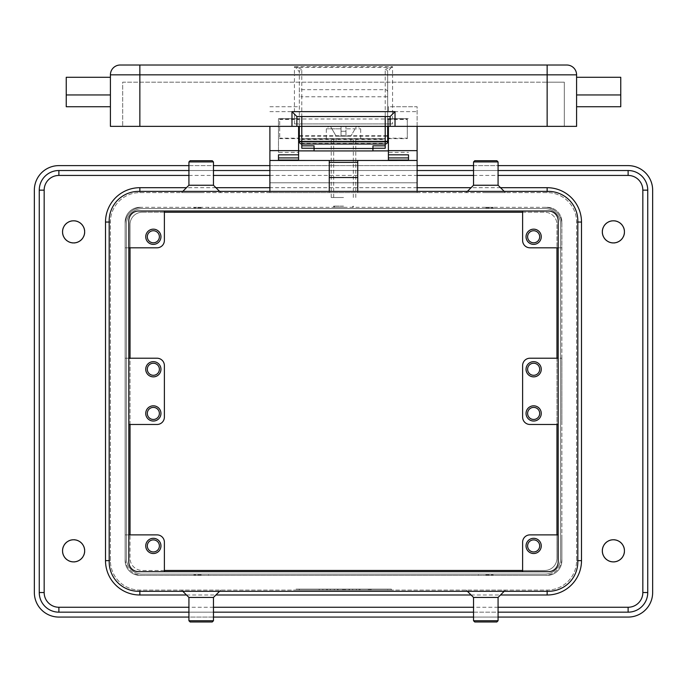 <?xml version="1.0" encoding="UTF-8"?>
<svg xmlns="http://www.w3.org/2000/svg" width="687" height="687" viewBox="0 0 687 687"><rect width="100%" height="100%" fill="white"/><g stroke="black" fill="none" stroke-linecap="round" stroke-linejoin="round"><path stroke-width="0.52" stroke-dasharray="3.44 2.58" d="M62.319 231.863A11.284 11.284 0 0 0 73.603 243.146A11.284 11.284 0 0 0 84.896 231.863A11.284 11.284 0 0 1 73.603 243.146A11.284 11.284 0 0 1 62.319 231.863A11.284 11.284 0 0 1 73.603 220.579A11.284 11.284 0 0 1 84.896 231.863A11.284 11.284 0 0 0 73.603 220.579A11.284 11.284 0 0 0 62.319 231.863M602.104 231.863A11.284 11.284 0 0 0 613.397 243.146A11.284 11.284 0 0 0 624.681 231.863A11.284 11.284 0 0 1 613.397 243.146A11.284 11.284 0 0 1 602.104 231.863A11.284 11.284 0 0 1 613.397 220.579A11.284 11.284 0 0 1 624.681 231.863A11.284 11.284 0 0 0 613.397 220.579A11.284 11.284 0 0 0 602.104 231.863M602.104 550.828A11.284 11.284 0 0 0 613.397 562.112A11.284 11.284 0 0 0 624.681 550.828A11.284 11.284 0 0 1 613.397 562.112A11.284 11.284 0 0 1 602.104 550.828A11.284 11.284 0 0 1 613.397 539.544A11.284 11.284 0 0 1 624.681 550.828A11.284 11.284 0 0 0 613.397 539.544A11.284 11.284 0 0 0 602.104 550.828M62.319 550.828A11.284 11.284 0 0 0 73.603 562.112A11.284 11.284 0 0 0 84.896 550.828A11.284 11.284 0 0 1 73.603 562.112A11.284 11.284 0 0 1 62.319 550.828A11.284 11.284 0 0 1 73.603 539.544A11.284 11.284 0 0 1 84.896 550.828A11.284 11.284 0 0 0 73.603 539.544A11.284 11.284 0 0 0 62.319 550.828M62.569 550.828A11.044 11.044 0 0 0 73.603 561.872A11.044 11.044 0 0 0 84.647 550.828A11.044 11.044 0 0 0 73.603 539.784A11.044 11.044 0 0 0 62.569 550.828M62.569 231.863A11.044 11.044 0 0 0 73.603 242.906A11.044 11.044 0 0 0 84.647 231.863A11.044 11.044 0 0 0 73.603 220.819A11.044 11.044 0 0 0 62.569 231.863M602.353 550.828A11.044 11.044 0 0 0 613.397 561.872A11.044 11.044 0 0 0 624.431 550.828A11.044 11.044 0 0 0 613.397 539.784A11.044 11.044 0 0 0 602.353 550.828M602.353 231.863A11.044 11.044 0 0 0 613.397 242.906A11.044 11.044 0 0 0 624.431 231.863A11.044 11.044 0 0 0 613.397 220.819A11.044 11.044 0 0 0 602.353 231.863M417.103 160.466L357.729 160.466L357.729 192.609L547.144 192.609A29.447 29.447 0 0 1 576.591 222.047L576.591 560.644A29.447 29.447 0 0 1 547.144 590.081L139.856 590.081A29.447 29.447 0 0 1 110.409 560.644L110.409 222.047A29.447 29.447 0 0 1 139.856 192.609L547.144 192.609A29.447 29.447 0 0 1 576.591 222.047L576.591 560.644A29.447 29.447 0 0 1 547.144 590.081L139.856 590.081A29.447 29.447 0 0 1 110.409 560.644L110.409 222.047A29.447 29.447 0 0 1 139.856 192.609L329.271 192.609L329.271 160.466L269.897 160.466M147.31 369.262A6.037 6.037 0 0 0 153.347 375.3A6.037 6.037 0 0 0 159.384 369.262A6.037 6.037 0 0 0 153.347 363.225A6.037 6.037 0 0 0 147.31 369.262M145.738 369.262A7.609 7.609 0 0 0 153.347 376.871A7.609 7.609 0 0 0 160.956 369.262A7.609 7.609 0 0 0 153.347 361.654A7.609 7.609 0 0 0 145.738 369.262M527.616 236.766A6.037 6.037 0 0 0 533.653 242.803A6.037 6.037 0 0 0 539.69 236.766A6.037 6.037 0 0 0 533.653 230.738A6.037 6.037 0 0 0 527.616 236.766M526.044 236.766A7.609 7.609 0 0 0 533.653 244.374A7.609 7.609 0 0 0 541.262 236.766A7.609 7.609 0 0 0 533.653 229.166A7.609 7.609 0 0 0 526.044 236.766M147.31 236.766A6.037 6.037 0 0 0 153.347 242.803A6.037 6.037 0 0 0 159.384 236.766A6.037 6.037 0 0 0 153.347 230.738A6.037 6.037 0 0 0 147.31 236.766M145.738 236.766A7.609 7.609 0 0 0 153.347 244.374A7.609 7.609 0 0 0 160.956 236.766A7.609 7.609 0 0 0 153.347 229.166A7.609 7.609 0 0 0 145.738 236.766M527.616 369.262A6.037 6.037 0 0 0 533.653 375.3A6.037 6.037 0 0 0 539.69 369.262A6.037 6.037 0 0 0 533.653 363.225A6.037 6.037 0 0 0 527.616 369.262M526.044 369.262A7.609 7.609 0 0 0 533.653 376.871A7.609 7.609 0 0 0 541.262 369.262A7.609 7.609 0 0 0 533.653 361.654A7.609 7.609 0 0 0 526.044 369.262M147.31 413.428A6.037 6.037 0 0 0 153.347 419.465A6.037 6.037 0 0 0 159.384 413.428A6.037 6.037 0 0 0 153.347 407.391A6.037 6.037 0 0 0 147.31 413.428M160.956 413.428A7.609 7.609 0 0 1 153.347 421.037A7.609 7.609 0 0 1 145.738 413.428A7.609 7.609 0 0 1 153.347 405.819A7.609 7.609 0 0 1 160.956 413.428M527.616 545.916A6.037 6.037 0 0 0 533.653 551.953A6.037 6.037 0 0 0 539.69 545.916A6.037 6.037 0 0 0 533.653 539.888A6.037 6.037 0 0 0 527.616 545.916M541.262 545.916A7.609 7.609 0 0 1 533.653 553.524A7.609 7.609 0 0 1 526.044 545.916A7.609 7.609 0 0 1 533.653 538.316A7.609 7.609 0 0 1 541.262 545.916M147.31 545.916A6.037 6.037 0 0 0 153.347 551.953A6.037 6.037 0 0 0 159.384 545.916A6.037 6.037 0 0 0 153.347 539.888A6.037 6.037 0 0 0 147.31 545.916M160.956 545.916A7.609 7.609 0 0 1 153.347 553.524A7.609 7.609 0 0 1 145.738 545.916A7.609 7.609 0 0 1 153.347 538.316A7.609 7.609 0 0 1 160.956 545.916M527.616 413.428A6.037 6.037 0 0 0 533.653 419.465A6.037 6.037 0 0 0 539.69 413.428A6.037 6.037 0 0 0 533.653 407.391A6.037 6.037 0 0 0 527.616 413.428M541.262 413.428A7.609 7.609 0 0 1 533.653 421.037A7.609 7.609 0 0 1 526.044 413.428A7.609 7.609 0 0 1 533.653 405.819A7.609 7.609 0 0 1 541.262 413.428M279.703 138.173L279.703 138.628L279.703 138.173L299.334 138.173L299.334 138.628L299.334 135.743L387.666 135.743L387.666 118.997L299.334 118.997L299.334 119.452L279.703 119.452L279.703 118.997L279.703 138.173L279.703 119.452M407.297 119.452L407.297 138.173L407.297 118.997L407.297 119.452L387.666 119.452M343.5 207.328L333.684 207.328L343.5 207.328M343.5 206.1L333.684 206.1L343.5 206.1M343.5 197.513L331.228 197.513L343.5 197.513M387.666 96.79L385.209 96.79L385.209 139.118L301.791 139.118L301.791 96.79L385.209 96.79L385.209 69.533A2.456 2.37 180 0 1 387.666 71.903L387.666 139.118L385.209 139.118L385.209 143.385L385.209 138.628L331.228 138.628L336.141 138.628L336.141 141.084L350.859 141.084L350.859 138.628L355.772 138.628L301.791 138.628L301.791 143.385L385.209 143.385L385.209 144.021L301.791 144.021A2.456 2.456 0 0 1 299.334 141.574L299.334 71.903A2.456 2.37 180 0 1 301.791 69.533L301.791 96.79L299.334 96.79M350.859 138.628L336.141 138.628M343.5 131.269L345.956 131.269L345.956 128.812L345.956 131.269L341.044 131.269L345.956 131.269L345.956 136.172L345.956 126.356L345.956 136.172L350.859 136.172L345.956 136.172L345.956 131.269L341.044 131.269L341.044 136.172L341.044 126.356L330.473 126.356L341.044 126.356L341.044 136.172L336.141 136.172L330.473 126.356L336.141 136.172L341.044 136.172L341.044 128.812L341.044 131.269L343.5 131.269M299.334 74.831L294.431 74.831L294.431 66.691L296.604 68.356L299.334 71.903L299.334 135.743M387.666 135.743L387.666 71.903L390.396 68.356A2.456 1.52 -102.2 0 0 389.314 67.36L297.686 67.36L301.791 69.533M547.144 126.356L547.144 82.191L564.319 82.191L564.319 126.356L564.319 82.191L122.681 82.191L122.681 126.356L122.681 82.191L547.144 82.191L547.144 126.356L547.144 74.831L576.591 74.831L576.591 126.356L110.409 126.356L110.409 74.831A9.816 9.816 0 0 1 120.225 65.016L547.144 65.016L547.144 74.831L392.569 74.831L392.569 123.909L294.431 123.909L392.569 123.909M387.666 139.118L387.666 141.574A2.456 2.456 0 0 1 385.209 144.021M385.209 69.533L389.314 67.36L392.569 66.691L294.431 66.691L297.686 67.36A2.456 1.52 102.2 0 0 296.604 68.356M296.878 126.356L296.878 116.541L390.122 116.541L390.122 126.356M498.075 161.934L473.541 161.934M496.847 160.706L474.769 160.706M498.075 185.241L473.541 185.241M485.803 192.609L505.434 192.609L485.803 192.609M485.803 207.817L493.172 207.817L485.803 207.817M485.803 207.328L493.172 207.328L485.803 207.328M188.925 161.934L213.459 161.934M190.153 160.706L212.231 160.706M188.925 185.241L213.459 185.241M201.197 192.609L181.566 192.609L201.197 192.609M201.197 207.817L193.828 207.817L201.197 207.817M201.197 207.328L193.828 207.328L201.197 207.328M498.075 620.756L473.541 620.756M496.847 621.984L474.769 621.984M498.075 597.441L473.541 597.441M485.803 590.081L505.434 590.081L485.803 590.081M485.803 574.873L493.172 574.873L485.803 574.873M485.803 575.362L493.172 575.362L485.803 575.362M188.925 620.756L213.459 620.756M190.153 621.984L212.231 621.984M188.925 597.441L213.459 597.441M201.197 590.081L181.566 590.081L201.197 590.081M201.197 574.873L193.828 574.873L201.197 574.873M201.197 575.362L193.828 575.362L201.197 575.362M110.409 106.734L110.409 94.952L110.409 106.734L66.244 106.734L66.244 77.287M110.409 94.952L110.409 77.287L110.409 94.952L66.244 94.952M576.591 106.734L576.591 77.287L576.591 106.734L620.756 106.734L620.756 77.287M301.791 144.021L301.791 139.118L299.334 139.118M387.666 74.831L392.569 74.831L392.569 66.691L390.396 68.356M387.666 138.173L387.666 138.628L387.666 138.173L407.297 138.173L407.297 138.628L407.297 138.173M387.666 126.356L387.666 119.426M299.334 119.426L299.334 126.356M299.334 119.452L299.334 138.173M301.791 148.255L301.791 138.628L385.209 138.628L385.209 148.255M356.527 126.356L345.956 126.356L356.527 126.356L350.859 136.172L356.527 126.356M341.044 126.356L328.781 126.356L341.044 126.356L341.044 128.812L341.044 126.356M345.956 128.812L345.956 126.356L345.956 128.812L360.675 128.812L345.956 128.812M345.956 136.172L341.044 136.172L345.956 136.172M345.956 126.356L358.219 126.356L345.956 126.356M343.5 138.628L333.684 138.628L343.5 138.628M350.859 141.084L299.334 141.084M387.666 141.084L336.141 141.084M298.596 160.466L298.596 141.084L388.404 141.084L388.404 126.356M417.103 126.356L417.103 106.734L388.404 106.734L388.404 111.638L388.404 106.734L417.103 106.734L417.103 182.794L269.897 182.794L269.897 192.609L417.103 192.609L417.103 191.381M314.053 145.816L314.053 150.942M372.947 150.942L372.947 145.816M408.516 157.916L408.516 160.037M278.484 152.377L278.484 118.653L298.596 118.653L278.484 118.653L278.484 152.377L298.596 152.377M388.404 152.377L388.404 118.653L408.516 118.653L388.404 118.653L388.404 152.377L408.516 152.377M278.484 160.037L278.484 157.916M329.271 177.538L357.729 177.538M269.897 126.356L269.897 182.794L417.103 182.794L417.103 192.609L357.729 192.609L357.729 191.381L548.372 191.381A29.447 29.447 0 0 1 577.819 220.819L577.819 561.872A29.447 29.447 0 0 1 548.372 591.309L138.628 591.309A29.447 29.447 0 0 1 109.181 561.872L109.181 220.819A29.447 29.447 0 0 1 138.628 191.381L357.729 191.381M388.404 141.084L388.404 160.466M372.947 150.891L314.053 150.891M298.596 126.356L298.596 141.084M329.271 191.381L329.271 192.609L269.897 192.609L269.897 191.381M269.897 106.734L298.596 106.734L269.897 106.734M558.188 534.881L529.969 534.881A7.359 7.359 0 0 0 522.609 542.241L522.609 571.678M547.144 575.362L522.609 575.362L547.144 575.362A14.719 14.719 0 0 0 561.872 560.644A14.719 14.719 0 0 1 547.144 575.362L139.856 575.362L547.144 575.362A14.719 14.719 0 0 0 561.872 560.644L561.872 534.881L561.872 560.644A14.719 14.719 0 0 1 547.144 575.362M522.609 365.578L522.609 417.103A7.359 7.359 0 0 0 529.969 424.472L558.188 424.472M128.812 534.881L125.128 534.881L125.128 560.644A14.719 14.719 0 0 0 139.856 575.362L164.391 575.362L139.856 575.362A14.719 14.719 0 0 1 125.128 560.644L125.128 534.881L157.031 534.881M164.391 542.241L164.391 571.678M128.812 358.219L125.128 358.219L125.128 424.472L125.128 358.219L157.031 358.219A7.359 7.359 0 0 1 164.391 365.578L164.391 417.103A7.359 7.359 0 0 1 157.031 424.472L128.812 424.472M128.812 247.809L125.128 247.809L125.128 222.047L125.128 558.188A17.175 17.175 0 0 0 142.303 575.362A17.175 17.175 0 0 1 125.128 558.188L125.128 560.644A14.719 14.719 0 0 0 139.856 575.362A14.719 14.719 0 0 1 125.128 560.644L125.128 222.047A14.719 14.719 0 0 1 139.856 207.328L547.144 207.328A14.719 14.719 0 0 1 561.872 222.047L561.872 247.809L529.969 247.809M522.609 240.45L522.609 211.003M558.188 247.809L561.872 247.809L561.872 222.047A14.719 14.719 0 0 0 547.144 207.328L139.856 207.328A14.719 14.719 0 0 0 125.128 222.047L125.128 247.809L157.031 247.809A7.359 7.359 0 0 0 164.391 240.45L164.391 211.003M529.969 358.219L561.872 358.219L561.872 424.472L561.872 358.219L558.188 358.219M547.144 207.328A14.719 14.719 0 0 1 561.872 222.047L561.872 558.188A17.175 17.175 0 0 1 544.697 575.362A17.175 17.175 0 0 0 561.872 558.188L561.872 222.047A14.719 14.719 0 0 0 547.144 207.328M139.856 207.328A14.719 14.719 0 0 0 125.128 222.047A14.719 14.719 0 0 1 139.856 207.328M356.381 590.081L356.381 589.102L371.1 589.102L356.381 589.102L356.381 590.081L359.138 590.081L356.381 590.081M370.181 590.081L359.138 590.081L371.1 590.081L370.181 590.081L370.181 589.102L370.181 590.081M368.344 590.081L360.065 590.081L368.344 590.081L360.065 590.081L360.065 589.102L360.065 590.081L371.1 590.081L368.344 590.081L368.344 589.102L368.344 590.081M360.065 590.081L360.065 589.102L360.065 590.081M319.206 590.081L319.206 589.102L322.89 589.102L319.206 589.102L319.206 590.081L322.89 590.081L322.89 589.102L322.89 590.081L319.206 590.081M299.334 589.102L387.666 589.102L299.334 589.102L299.334 590.081L343.5 590.081L343.5 589.102L391.341 589.102L295.659 589.102L352.697 589.102L334.303 589.102L343.5 589.102L343.5 590.081L387.666 590.081L387.666 589.102M387.666 590.081L299.334 590.081M295.659 590.081L391.341 590.081L295.659 590.081L295.659 589.102M343.5 590.081L343.5 589.102L343.5 590.081L343.5 589.102L343.5 590.081L352.697 590.081L352.697 589.102L352.697 590.081L337.978 590.081L337.978 589.102L337.978 590.081L334.303 590.081L334.303 589.102L334.303 590.081L343.5 590.081M391.341 590.081L391.341 589.102M326.574 590.081L326.574 589.102L345.338 589.102L326.574 589.102L326.574 590.081L345.338 590.081L326.574 590.081M330.249 590.081L330.249 589.102L330.249 590.081M349.022 590.081L349.022 589.102L349.022 590.081M558.188 220.819A9.816 9.816 0 0 0 548.372 211.003L138.628 211.003A9.816 9.816 0 0 0 128.812 220.819L128.812 561.872A9.816 9.816 0 0 0 138.628 571.678L548.372 571.678A9.816 9.816 0 0 0 558.188 561.872L558.188 220.819M188.925 612.169L213.459 612.169M473.541 612.169L498.075 612.169M498.075 170.522L473.541 170.522L498.075 170.522M417.103 170.522L269.897 170.522L417.103 170.522M213.459 170.522L188.925 170.522L213.459 170.522M628.116 612.169L58.884 612.169M39.253 592.538L39.253 190.153M544.697 207.328A17.175 17.175 0 0 1 561.872 224.503A17.175 17.175 0 0 0 544.697 207.328M125.128 224.503A17.175 17.175 0 0 1 142.303 207.328A17.175 17.175 0 0 0 125.128 224.503M628.116 170.522A19.631 19.631 0 0 1 647.747 190.153L647.747 592.538M188.925 165.619L213.459 165.619M269.897 165.619L417.103 165.619M473.541 165.619L498.075 165.619M498.075 617.072L473.541 617.072M213.459 617.072L188.925 617.072M560.644 224.503L560.644 558.188A15.947 15.947 0 0 1 544.697 574.134L142.303 574.134A15.947 15.947 0 0 1 126.356 558.188L126.356 224.503A15.947 15.947 0 0 1 142.303 208.556L544.697 208.556A15.947 15.947 0 0 1 560.644 224.503L560.644 558.188A15.947 15.947 0 0 1 544.697 574.134L142.303 574.134A15.947 15.947 0 0 1 126.356 558.188L126.356 224.503A15.947 15.947 0 0 1 142.303 208.556L544.697 208.556A15.947 15.947 0 0 1 560.644 224.503M130.041 247.809L130.041 224.503A12.272 12.272 0 0 1 142.303 212.231L164.391 212.231M522.609 212.231L544.697 212.231A12.272 12.272 0 0 1 556.959 224.503L556.959 247.809M556.959 358.219L556.959 424.472M556.959 534.881L556.959 558.188A12.272 12.272 0 0 1 544.697 570.459L522.609 570.459M164.391 570.459L142.303 570.459A12.272 12.272 0 0 1 130.041 558.188L130.041 534.881M130.041 424.472L130.041 358.219M142.303 212.231A12.272 12.272 0 0 0 130.041 224.503L130.041 558.188A12.272 12.272 0 0 0 142.303 570.459L544.697 570.459A12.272 12.272 0 0 0 556.959 558.188L556.959 224.503A12.272 12.272 0 0 0 544.697 212.231L142.303 212.231M628.116 165.619A24.534 24.534 0 0 1 652.65 190.153L652.65 592.538A24.534 24.534 0 0 1 628.116 617.072L58.884 617.072A24.534 24.534 0 0 1 34.35 592.538L34.35 190.153A24.534 24.534 0 0 1 58.884 165.619L628.116 165.619M109.181 222.047L110.409 222.047M110.409 560.644L109.181 560.644M139.856 590.081L139.856 591.309M547.144 590.081L547.144 591.309M547.144 191.381L547.144 192.609M139.856 191.381L139.856 192.609M576.591 560.644L577.819 560.644M577.819 222.047L576.591 222.047M188.925 175.434L213.459 175.434M269.897 175.434L417.103 175.434M473.541 175.434L498.075 175.434M498.075 607.256L473.541 607.256M213.459 607.256L188.925 607.256M113.286 67.893A9.816 9.816 0 0 1 120.225 65.016M294.431 123.909L294.431 74.831L139.856 74.831L139.856 65.016M387.666 92.049A2.456 2.37 0 0 0 385.209 89.679L301.791 89.679A2.456 2.37 180 0 0 299.334 92.049M576.591 94.952L620.756 94.952M301.791 126.356L301.791 123.909M385.209 123.909L385.209 126.356M139.856 126.356L139.856 74.831L110.409 74.831M301.791 139.513L385.209 139.513M341.044 128.812L326.325 128.812L341.044 128.812M301.791 141.951L385.209 141.951M388.404 111.638L417.103 111.638L388.404 111.638M269.897 111.638L298.596 111.638L269.897 111.638M359.138 590.081L359.138 589.102L359.138 590.081M369.262 590.081L369.262 589.102L369.262 590.081M327.493 590.081L327.493 589.102M342.581 590.081L342.581 589.102M344.419 590.081L344.419 589.102M349.374 590.081L349.374 589.102M337.626 590.081L337.626 589.102M186.469 594.994L215.916 594.994M471.084 594.994L500.531 594.994M500.531 187.697L471.084 187.697M417.103 187.697L269.897 187.697M215.916 187.697L186.469 187.697M279.703 138.628L298.596 138.628M279.703 118.997L299.334 118.997M387.666 118.997L407.297 118.997M333.684 207.328L333.684 206.1L334.913 207.328M331.228 197.513L331.228 138.628M352.087 207.328L353.316 206.1L353.316 207.328M353.316 197.513L353.316 138.628M360.675 138.628L360.675 128.812L358.219 126.356M299.334 136.172L387.666 136.172M504.206 191.381L505.434 192.609M493.172 207.817L493.172 207.328M220.819 192.609L219.591 191.381M208.556 207.817L208.556 207.328M466.181 590.081L467.409 591.309M478.444 574.873L478.444 575.362M182.794 591.309L181.566 590.081M193.828 574.873L193.828 575.362M208.556 574.873L208.556 575.362M219.591 591.309L220.819 590.081M493.172 575.362L493.172 574.873M504.206 591.309L505.434 590.081M193.828 207.328L193.828 207.817M182.794 191.381L181.566 192.609M478.444 207.817L478.444 207.328M467.409 191.381L466.181 192.609M299.334 116.541L387.666 116.541M326.325 138.628L326.325 128.812L328.781 126.356M333.684 197.513L333.684 138.628M355.772 197.513L355.772 138.628M388.404 138.628L407.297 138.628M371.1 590.081L371.1 589.102M345.338 590.081L345.338 589.102"/><path stroke-width="1.03" d="M84.647 550.828A11.044 11.044 0 0 1 73.603 561.872A11.044 11.044 0 0 1 62.569 550.828A11.044 11.044 0 0 1 73.603 539.784A11.044 11.044 0 0 1 84.647 550.828M84.647 231.863A11.044 11.044 0 0 1 73.603 242.906A11.044 11.044 0 0 1 62.569 231.863A11.044 11.044 0 0 1 73.603 220.819A11.044 11.044 0 0 1 84.647 231.863M624.431 550.828A11.044 11.044 0 0 1 613.397 561.872A11.044 11.044 0 0 1 602.353 550.828A11.044 11.044 0 0 1 613.397 539.784A11.044 11.044 0 0 1 624.431 550.828M624.431 231.863A11.044 11.044 0 0 1 613.397 242.906A11.044 11.044 0 0 1 602.353 231.863A11.044 11.044 0 0 1 613.397 220.819A11.044 11.044 0 0 1 624.431 231.863M147.31 369.262A6.037 6.037 0 0 0 153.347 375.3A6.037 6.037 0 0 0 159.384 369.262A6.037 6.037 0 0 0 153.347 363.225A6.037 6.037 0 0 0 147.31 369.262M160.956 369.262A7.609 7.609 0 0 1 153.347 376.871A7.609 7.609 0 0 1 145.738 369.262A7.609 7.609 0 0 1 153.347 361.654A7.609 7.609 0 0 1 160.956 369.262M527.616 236.766A6.037 6.037 0 0 0 533.653 242.803A6.037 6.037 0 0 0 539.69 236.766A6.037 6.037 0 0 0 533.653 230.738A6.037 6.037 0 0 0 527.616 236.766M541.262 236.766A7.609 7.609 0 0 1 533.653 244.374A7.609 7.609 0 0 1 526.044 236.766A7.609 7.609 0 0 1 533.653 229.166A7.609 7.609 0 0 1 541.262 236.766M147.31 236.766A6.037 6.037 0 0 0 153.347 242.803A6.037 6.037 0 0 0 159.384 236.766A6.037 6.037 0 0 0 153.347 230.738A6.037 6.037 0 0 0 147.31 236.766M160.956 236.766A7.609 7.609 0 0 1 153.347 244.374A7.609 7.609 0 0 1 145.738 236.766A7.609 7.609 0 0 1 153.347 229.166A7.609 7.609 0 0 1 160.956 236.766M527.616 369.262A6.037 6.037 0 0 0 533.653 375.3A6.037 6.037 0 0 0 539.69 369.262A6.037 6.037 0 0 0 533.653 363.225A6.037 6.037 0 0 0 527.616 369.262M541.262 369.262A7.609 7.609 0 0 1 533.653 376.871A7.609 7.609 0 0 1 526.044 369.262A7.609 7.609 0 0 1 533.653 361.654A7.609 7.609 0 0 1 541.262 369.262M159.384 413.428A6.037 6.037 0 0 1 153.347 419.465A6.037 6.037 0 0 1 147.31 413.428A6.037 6.037 0 0 1 153.347 407.391A6.037 6.037 0 0 1 159.384 413.428M160.956 413.428A7.609 7.609 0 0 1 153.347 421.037A7.609 7.609 0 0 1 145.738 413.428A7.609 7.609 0 0 1 153.347 405.819A7.609 7.609 0 0 1 160.956 413.428M539.69 545.916A6.037 6.037 0 0 1 533.653 551.953A6.037 6.037 0 0 1 527.616 545.916A6.037 6.037 0 0 1 533.653 539.888A6.037 6.037 0 0 1 539.69 545.916M541.262 545.916A7.609 7.609 0 0 1 533.653 553.524A7.609 7.609 0 0 1 526.044 545.916A7.609 7.609 0 0 1 533.653 538.316A7.609 7.609 0 0 1 541.262 545.916M159.384 545.916A6.037 6.037 0 0 1 153.347 551.953A6.037 6.037 0 0 1 147.31 545.916A6.037 6.037 0 0 1 153.347 539.888A6.037 6.037 0 0 1 159.384 545.916M160.956 545.916A7.609 7.609 0 0 1 153.347 553.524A7.609 7.609 0 0 1 145.738 545.916A7.609 7.609 0 0 1 153.347 538.316A7.609 7.609 0 0 1 160.956 545.916M539.69 413.428A6.037 6.037 0 0 1 533.653 419.465A6.037 6.037 0 0 1 527.616 413.428A6.037 6.037 0 0 1 533.653 407.391A6.037 6.037 0 0 1 539.69 413.428M541.262 413.428A7.609 7.609 0 0 1 533.653 421.037A7.609 7.609 0 0 1 526.044 413.428A7.609 7.609 0 0 1 533.653 405.819A7.609 7.609 0 0 1 541.262 413.428M547.144 126.356L547.144 65.016L120.225 65.016A9.816 9.816 0 0 0 110.409 74.831L576.591 74.831A9.816 9.816 0 0 0 566.775 65.016A9.816 9.816 0 0 1 576.591 74.831A9.816 9.816 0 0 0 566.775 65.016L547.144 65.016L566.775 65.016A9.816 9.816 0 0 1 576.591 74.831L576.591 126.356L395.025 126.356L395.025 111.638L390.122 116.541L296.878 116.541L296.878 126.356L395.025 126.356M385.209 116.541L385.209 141.874L387.666 141.574L387.666 126.356M387.666 141.574A2.456 2.456 0 0 1 385.209 144.021L301.791 144.021A2.456 2.456 0 0 1 299.334 141.574L301.791 141.874L301.791 116.541M299.334 126.356L299.334 141.574M296.878 116.541L291.975 111.638L291.975 126.356L296.878 126.356M485.803 161.934L498.075 161.934L496.847 160.706L474.769 160.706L473.541 161.934L485.803 161.934M467.409 191.381L473.541 185.241L498.075 185.241L498.075 161.934M219.591 191.381L213.459 185.241L213.459 161.934L188.925 161.934L188.925 185.241L182.794 191.381M213.459 161.934L212.231 160.706L190.153 160.706L188.925 161.934M213.459 185.241L188.925 185.241M467.409 591.309L473.541 597.441L473.541 620.756L498.075 620.756L498.075 597.441L504.206 591.309M473.541 620.756L474.769 621.984L496.847 621.984L498.075 620.756M473.541 597.441L498.075 597.441M201.197 620.756L188.925 620.756L190.153 621.984L212.231 621.984L213.459 620.756L201.197 620.756M219.591 591.309L213.459 597.441L188.925 597.441L188.925 620.756M110.409 106.734L66.244 106.734L66.244 77.287L110.409 77.287M576.591 106.734L620.756 106.734L620.756 77.287L576.591 77.287M390.122 126.356L390.122 116.541M291.975 126.356L110.409 126.356L110.409 74.831M372.947 148.255L385.209 148.255L385.209 141.874L301.791 141.874L301.791 148.255L314.053 148.255M388.404 141.084L387.666 141.084M299.334 141.084L298.596 141.084M301.791 145.816L314.053 145.816L314.053 148.504L372.947 148.504L372.947 145.816L385.209 145.816M314.053 148.504L314.053 150.942L372.947 150.942L372.947 148.504M329.271 162.355L329.271 160.483L357.729 160.483L357.729 177.538L329.271 177.538L329.271 162.355L357.729 162.355M388.404 126.356L388.404 154.824L408.516 154.833L408.516 160.037L388.404 160.037L388.404 154.824L408.516 154.824L408.516 157.916L388.404 157.916M298.596 157.916L278.484 157.916L278.484 154.833L298.596 154.824L298.596 160.037L278.484 160.037L278.484 154.824L298.596 154.824L298.596 126.356M357.729 191.381L357.729 177.538M357.729 160.483L417.103 160.466L417.103 126.356M329.271 177.538L329.271 191.381M388.404 150.891L372.947 150.891M314.053 150.891L298.596 150.891M269.897 191.381L269.897 160.466L329.271 160.483M388.404 160.037L388.404 160.466M388.404 150.651L417.103 150.651M298.596 160.466L298.596 160.037M417.103 160.466L417.103 191.381M269.897 126.356L269.897 160.466M269.897 150.651L298.596 150.651M522.609 571.678L522.609 542.241A7.359 7.359 0 0 1 529.969 534.881L558.188 534.881M558.188 424.472L529.969 424.472A7.359 7.359 0 0 1 522.609 417.103L522.609 365.578A7.359 7.359 0 0 1 529.969 358.219A7.359 7.359 0 0 0 522.609 365.578M157.031 534.881A7.359 7.359 0 0 1 164.391 542.241A7.359 7.359 0 0 0 157.031 534.881L128.812 534.881M164.391 571.678L164.391 542.241M128.812 424.472L157.031 424.472A7.359 7.359 0 0 0 164.391 417.103L164.391 365.578A7.359 7.359 0 0 0 157.031 358.219L128.812 358.219M529.969 247.809A7.359 7.359 0 0 1 522.609 240.45A7.359 7.359 0 0 0 529.969 247.809L558.188 247.809M522.609 211.003L522.609 240.45M558.188 358.219L529.969 358.219M164.391 211.003L164.391 240.45A7.359 7.359 0 0 1 157.031 247.809L128.812 247.809M548.372 211.003A9.816 9.816 0 0 1 558.188 220.819L558.188 561.872A9.816 9.816 0 0 1 548.372 571.678L138.628 571.678A9.816 9.816 0 0 1 128.812 561.872L128.812 220.819A9.816 9.816 0 0 1 138.628 211.003L548.372 211.003M548.372 191.381A29.447 29.447 0 0 1 577.819 220.819L577.819 561.872A29.447 29.447 0 0 1 548.372 591.309L138.628 591.309A29.447 29.447 0 0 1 109.181 561.872L109.181 220.819A29.447 29.447 0 0 1 138.628 191.381L548.372 191.381M188.925 607.256L58.884 607.256L58.884 612.169A19.631 19.631 0 0 1 39.253 592.538L44.166 592.538L44.166 190.153L39.253 190.153A19.631 19.631 0 0 1 58.884 170.522L188.925 170.522L58.884 170.522A19.631 19.631 0 0 0 39.253 190.153L39.253 592.538A19.631 19.631 0 0 0 58.884 612.169L188.925 612.169M213.459 612.169L473.541 612.169M498.075 612.169L628.116 612.169A19.631 19.631 0 0 0 647.747 592.538L647.747 190.153A19.631 19.631 0 0 0 628.116 170.522L498.075 170.522L628.116 170.522L628.116 175.434A14.719 14.719 0 0 1 642.834 190.153L647.747 190.153M473.541 170.522L417.103 170.522L473.541 170.522M269.897 170.522L213.459 170.522L269.897 170.522M642.834 190.153L642.834 592.538L647.747 592.538A19.631 19.631 0 0 1 628.116 612.169L628.116 607.256L498.075 607.256M498.075 165.619L628.116 165.619A24.534 24.534 0 0 1 652.65 190.153L652.65 592.538A24.534 24.534 0 0 1 628.116 617.072L498.075 617.072M188.925 617.072L58.884 617.072A24.534 24.534 0 0 1 34.35 592.538L34.35 190.153A24.534 24.534 0 0 1 58.884 165.619L188.925 165.619M213.459 165.619L269.897 165.619M417.103 165.619L473.541 165.619M473.541 617.072L213.459 617.072M164.391 212.231L522.609 212.231M556.959 247.809L556.959 358.219M556.959 424.472L556.959 534.881M522.609 570.459L164.391 570.459M130.041 534.881L130.041 424.472M130.041 358.219L130.041 247.809M186.469 187.697L139.856 187.697A34.35 34.35 0 0 0 105.506 222.047L109.181 222.047M109.181 560.644L105.506 560.644A34.35 34.35 0 0 0 139.856 594.994L186.469 594.994M139.856 591.309L139.856 594.994M547.144 591.309L547.144 594.994A34.35 34.35 0 0 0 581.494 560.644L581.494 222.047A34.35 34.35 0 0 0 547.144 187.697L500.531 187.697M547.144 187.697L547.144 191.381M139.856 187.697L139.856 191.381M577.819 560.644L581.494 560.644M581.494 222.047L577.819 222.047M44.166 190.153A14.719 14.719 0 0 1 58.884 175.434L58.884 170.522M58.884 175.434L188.925 175.434M213.459 175.434L269.897 175.434M417.103 175.434L473.541 175.434M498.075 175.434L628.116 175.434M473.541 607.256L213.459 607.256M120.225 65.016A9.816 9.816 0 0 0 113.286 67.893M139.856 65.016L139.856 126.356M110.409 94.952L66.244 94.952M576.591 94.952L620.756 94.952M395.025 111.638L291.975 111.638M58.884 607.256A14.719 14.719 0 0 1 44.166 592.538M642.834 592.538A14.719 14.719 0 0 1 628.116 607.256M215.916 594.994L471.084 594.994M500.531 594.994L547.144 594.994M105.506 222.047L105.506 560.644M471.084 187.697L417.103 187.697M269.897 187.697L215.916 187.697M298.596 138.628L299.334 138.628M498.075 185.241L504.206 191.381M188.925 597.441L182.794 591.309M213.459 597.441L213.459 620.756M473.541 185.241L473.541 161.934M387.666 138.628L388.404 138.628"/></g></svg>
